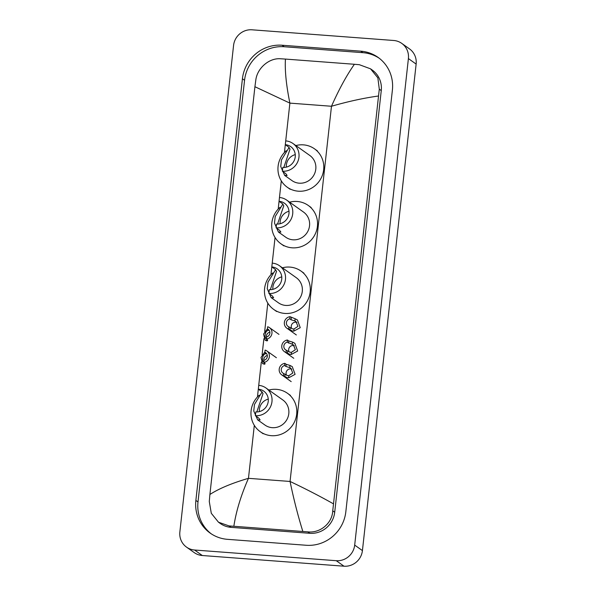 <?xml version="1.0" encoding="UTF-8"?>
<svg xmlns="http://www.w3.org/2000/svg" width="596" height="596" viewBox="0 0 596 596"><rect width="100%" height="100%" fill="white"/><g stroke="black" fill="none" stroke-linecap="round" stroke-linejoin="round"><path stroke-width="0.89" d="M401.749 43.381L409.482 48.879A17.12 16.45 125.4 0 1 416.135 64.077L362.428 550.6A17.12 16.45 125.4 0 1 343.996 566.2L202.312 555.517A17.12 16.45 125.4 0 1 194.251 552.619L186.518 547.121A17.12 16.45 125.4 0 1 179.865 531.923L233.572 45.4A17.12 16.45 125.4 0 1 252.004 29.8L393.688 40.483A17.12 16.45 125.4 0 1 401.749 43.381A17.12 16.45 125.4 0 1 408.402 58.579L354.687 545.102A17.12 16.45 125.4 0 1 336.256 560.702L194.572 550.019A17.12 16.45 125.4 0 1 186.518 547.121M360.759 51.167L282.05 45.229A36.803 35.358 -54.6 0 0 242.423 78.769L195.875 500.424A36.803 35.358 -54.6 0 0 210.172 533.1A36.803 35.358 -54.6 0 0 227.501 539.335L306.21 545.265A36.803 35.358 -54.6 0 0 345.836 511.726L392.392 90.078A36.803 35.358 -54.6 0 0 378.087 57.395A36.803 35.358 -54.6 0 0 360.759 51.167L362.889 52.679L284.18 46.741A36.803 35.358 -54.6 0 0 244.554 80.281L197.999 501.936A36.803 35.358 -54.6 0 0 211.252 533.837M379.138 58.177A36.803 35.358 -54.6 0 0 362.889 52.679M218.494 522.215L220.237 523.452A23.11 22.201 -54.6 0 0 231.114 527.363L309.831 533.301A23.11 22.201 -54.6 0 0 334.714 512.24L381.261 90.592A23.11 22.201 -54.6 0 0 372.284 70.067L370.541 68.831L377.857 77.838L379.287 89.184L332.739 510.839C332.263 523.281 320.052 533.383 307.789 531.848L229.073 525.918L218.494 522.215L211.297 513.298L209.285 501.534L209.896 494.479C219.052 488.556 231.911 483.177 248.465 478.327C241 495.313 236.128 511.279 233.855 526.223M378.363 96.023C363.746 98.057 348.116 101.469 331.48 106.259C339.005 89.311 346.649 75.319 354.404 64.279L359.358 64.703L370.541 68.831M354.404 64.279L285.432 59.078C284.769 70.596 286.251 85.273 289.887 103.123L254.917 86.718L209.896 494.479M254.917 86.718L255.833 79.879C257.308 68.145 269.154 57.782 280.649 58.773L285.432 59.078M302.835 531.423C298.022 516.017 293.761 499.359 290.058 481.456C305.368 488.713 319.799 496.155 333.35 503.784M282.37 171.223A15.407 14.803 125.4 0 0 298.015 161.084A15.407 14.803 125.4 0 0 292.971 143.502A15.407 14.803 125.4 0 0 285.722 140.894L285.305 144.686A11.555 11.101 125.4 0 1 290.744 146.646A11.555 11.101 125.4 0 1 294.521 159.825A11.555 11.101 125.4 0 1 282.787 167.431L282.37 171.223L285.782 173.652L287.123 175.462L284.657 175.395L280.746 166.507L281.468 159.944L289.12 147.421M285.305 144.686L288.717 147.115L290.036 149.104L283.8 167.461M284.657 175.395L291.951 180.581A15.407 14.803 -54.6 0 0 299.199 183.188A15.407 14.803 -54.6 0 0 314.844 173.049A15.407 14.803 -54.6 0 0 309.801 155.467L292.971 143.502M295.869 145.566A23.535 22.611 125.4 0 1 303.431 144.858A23.535 22.611 125.4 0 1 314.517 148.844A23.535 22.611 125.4 0 1 322.212 175.701A23.535 22.611 125.4 0 1 298.32 191.197A23.535 22.611 125.4 0 1 287.235 187.211A23.535 22.611 125.4 0 1 286.251 150.706M286.378 167.118A11.555 11.101 125.4 0 1 295.258 154.625M276.119 227.836A15.407 14.803 125.4 0 0 291.764 217.696A15.407 14.803 125.4 0 0 286.721 200.114A15.407 14.803 125.4 0 0 279.472 197.507L279.055 201.299A11.555 11.101 125.4 0 1 284.493 203.258A11.555 11.101 125.4 0 1 288.27 216.437A11.555 11.101 125.4 0 1 276.544 224.044L276.119 227.836L279.539 230.265L280.872 232.075L278.406 232.008L274.495 223.12L275.218 216.557L282.869 204.033M279.055 201.299L282.467 203.728L283.785 205.717L277.55 224.074M278.406 232.008L285.7 237.193A15.407 14.803 -54.6 0 0 292.949 239.801A15.407 14.803 -54.6 0 0 308.594 229.661A15.407 14.803 -54.6 0 0 303.55 212.087L286.721 200.114M289.619 202.178A23.535 22.611 125.4 0 1 297.18 201.47A23.535 22.611 125.4 0 1 308.266 205.456A23.535 22.611 125.4 0 1 315.962 232.313A23.535 22.611 125.4 0 1 292.07 247.809A23.535 22.611 125.4 0 1 280.984 243.824A23.535 22.611 125.4 0 1 280.001 207.319M280.127 223.731A11.555 11.101 125.4 0 1 289.008 211.237M268.878 293.463A15.407 14.803 125.4 0 0 284.515 283.324A15.407 14.803 125.4 0 0 279.479 265.741A15.407 14.803 125.4 0 0 272.223 263.134L271.806 266.926A11.555 11.101 125.4 0 1 277.244 268.885A11.555 11.101 125.4 0 1 281.029 282.064A11.555 11.101 125.4 0 1 269.295 289.671L268.878 293.463L272.29 295.892L273.631 297.702L271.158 297.635L267.246 288.747L267.976 282.184L275.62 269.66M271.806 266.926L275.218 269.355L276.537 271.344L270.308 289.701M271.158 297.635L278.451 302.82A15.407 14.803 -54.6 0 0 285.707 305.428A15.407 14.803 -54.6 0 0 301.345 295.288A15.407 14.803 -54.6 0 0 296.309 277.714L279.479 265.741M282.377 267.805A23.535 22.611 125.4 0 1 289.939 267.097A23.535 22.611 125.4 0 1 301.017 271.083A23.535 22.611 125.4 0 1 308.721 297.94A23.535 22.611 125.4 0 1 284.821 313.436A23.535 22.611 125.4 0 1 273.743 309.451A23.535 22.611 125.4 0 1 272.759 272.946M272.879 289.358A11.555 11.101 125.4 0 1 281.759 276.864M255.379 415.703A15.407 14.803 125.4 0 0 271.024 405.563A15.407 14.803 125.4 0 0 265.98 387.989A15.407 14.803 125.4 0 0 258.731 385.374L258.314 389.166A11.555 11.101 125.4 0 1 263.752 391.125A11.555 11.101 125.4 0 1 267.53 404.312A11.555 11.101 125.4 0 1 255.803 411.91L255.379 415.703L258.798 418.131L260.132 419.949L257.666 419.875L253.754 410.987L254.477 404.423L262.128 391.9M258.314 389.166L261.726 391.594L263.045 393.583L256.809 411.94M257.666 419.875L264.959 425.06A15.407 14.803 -54.6 0 0 272.208 427.675A15.407 14.803 -54.6 0 0 287.853 417.528A15.407 14.803 -54.6 0 0 282.809 399.953L265.98 387.989M268.878 390.045A23.535 22.611 125.4 0 1 276.44 389.337A23.535 22.611 125.4 0 1 287.525 393.323A23.535 22.611 125.4 0 1 295.221 420.18A23.535 22.611 125.4 0 1 271.329 435.676A23.535 22.611 125.4 0 1 260.243 431.69A23.535 22.611 125.4 0 1 259.26 395.185M259.387 411.598A11.555 11.101 125.4 0 1 268.267 399.111M267.433 328.932L267.671 326.757A6.422 6.169 -54.6 0 1 266.308 339.139L266.546 336.964A4.276 4.112 -54.6 0 0 267.433 328.932L268.759 329.871L267.701 330.646C264.862 331.123 264.006 338.9 266.807 338.714M269.884 332.158A4.276 4.112 -54.6 0 0 266.501 337.329M266.308 339.139L267.634 340.078L267.395 340.837L265.168 340.323L263.581 334.08L267.455 328.687M267.634 340.078L267.395 340.837M268.759 329.871L268.558 330.311M264.855 352.266L265.093 350.09A6.422 6.169 -54.6 0 1 263.73 362.472L263.968 360.304A4.276 4.112 -54.6 0 0 264.855 352.266L266.181 353.212L265.123 353.979C262.292 354.456 261.428 362.241 264.237 362.055M267.306 355.492A4.276 4.112 -54.6 0 0 263.931 360.662M263.73 362.472L265.056 363.418L264.818 364.178L262.598 363.657L261.003 357.414L264.885 352.02M265.056 363.418L264.818 364.178M266.181 353.212L265.98 353.644M294.886 320.931L291.094 319.791L289.768 318.845A4.276 4.112 -54.6 0 0 288.881 326.884L288.635 329.059L292.211 330.944L293.761 331.167L300.242 327.681L297.426 319.963L295.124 318.763L294.886 320.931L295.944 321.535L297.94 326.37L293.999 328.999L293.761 331.167M288.881 326.884L292.442 328.843L293.999 328.999M296.927 322.414A4.276 4.112 -54.6 0 0 291.787 328.634M288.635 329.059A6.422 6.169 -54.6 0 1 290.006 316.677L295.124 318.763M290.006 316.677L289.768 318.845M292.308 344.264L287.19 342.186A4.276 4.112 -54.6 0 0 286.303 350.217L286.065 352.392L289.634 354.285L291.183 354.501L297.665 351.014L294.856 343.303L292.554 342.097L292.308 344.264L293.374 344.875L295.363 349.71L291.422 352.34L291.183 354.501M286.303 350.217L289.872 352.176L291.422 352.34M294.35 345.747A4.276 4.112 -54.6 0 0 289.209 351.975M286.065 352.392A6.422 6.169 -54.6 0 1 287.428 340.011L288.755 340.957L292.554 342.097M287.428 340.011L287.19 342.186M289.738 367.598L285.938 366.465L284.612 365.519A4.276 4.112 -54.6 0 0 283.726 373.558L283.487 375.726L287.056 377.618L288.606 377.842L295.095 374.348L292.278 366.637L289.976 365.437L289.738 367.598L290.796 368.209L292.785 373.044L288.844 375.674L288.606 377.842M283.726 373.558L287.294 375.51L288.844 375.674M291.779 369.088A4.276 4.112 -54.6 0 0 286.631 375.309M283.487 375.726A6.422 6.169 -54.6 0 1 284.851 363.344L286.177 364.29L289.976 365.437M284.851 363.344L284.612 365.519M254.313 425.35L248.465 478.327L290.058 481.456L331.48 106.259L289.887 103.123L284.441 152.472M257.45 396.951L261.301 362.033M262.113 354.702L263.879 338.699M264.691 331.369L267.805 303.111M270.942 274.711L275.054 237.484M278.19 209.084L281.305 180.871M194.572 550.019L202.312 555.517M336.256 560.702L343.996 566.2M354.687 545.102L362.428 550.6M408.402 58.579L416.135 64.077M197.999 501.936L195.875 500.424M244.554 80.281L242.423 78.769M284.18 46.741L282.05 45.229M381.261 90.592L379.287 89.184M334.714 512.24L332.739 510.839M309.831 533.301L307.789 531.848M231.114 527.363L229.073 525.918M281.468 159.944L280.746 166.507M275.218 216.557L274.495 223.12M267.976 282.184L267.246 288.747M254.477 404.423L253.754 410.987M266.568 340.882L266.732 339.437M267.701 330.646L267.857 329.23M263.998 364.216L264.155 362.778M265.123 353.979L265.28 352.571M290.207 327.83L289.961 329.998M291.332 317.616L291.094 319.791M287.63 351.163L287.391 353.339M288.755 340.957L288.516 343.125M285.052 374.497L284.814 376.672M286.177 364.29L285.938 366.465M287.235 187.211L290.14 189.275M314.517 148.844L317.415 150.907M280.984 243.824L283.89 245.887M308.266 205.456L311.164 207.52M273.743 309.451L276.641 311.514M301.017 271.083L303.923 273.147M260.243 431.69L263.149 433.754M287.525 393.323L290.423 395.386M269.466 327.621L278.973 334.378M266.889 350.955L276.395 357.719M286.847 328.187L296.354 334.952M284.27 351.528L293.776 358.285M281.692 374.862L291.198 381.626"/></g></svg>

